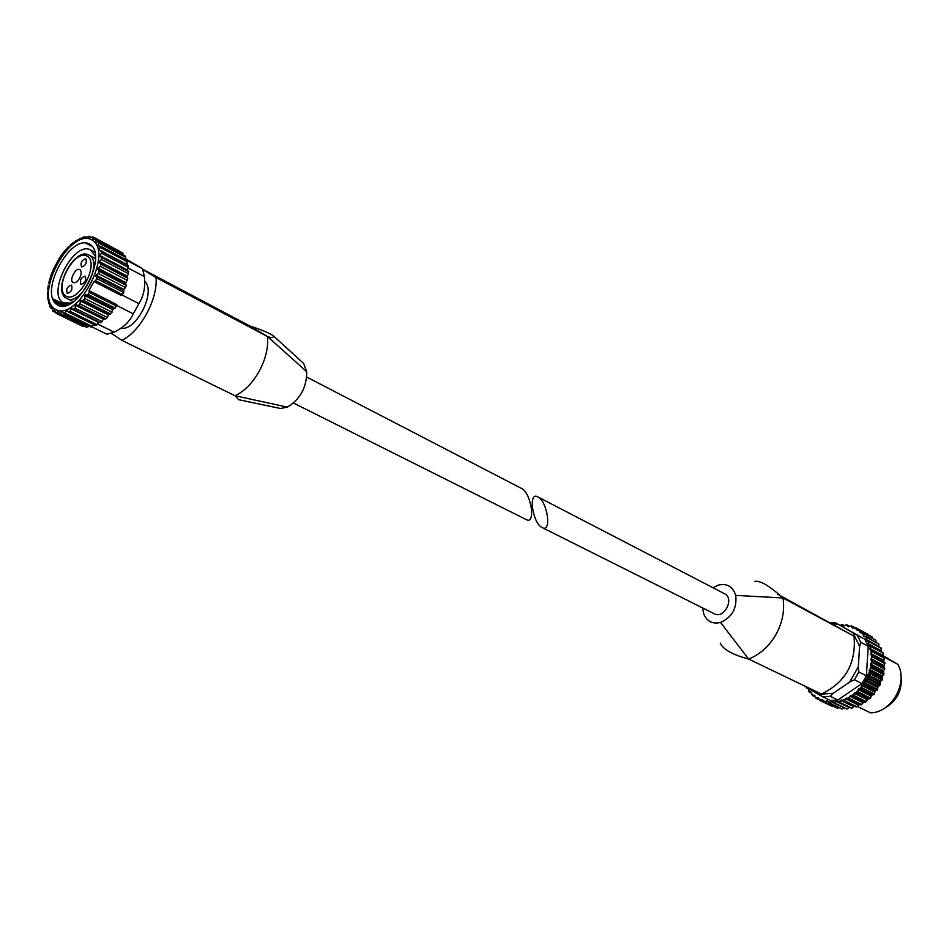 <?xml version="1.0" encoding="UTF-8"?>
<svg xmlns="http://www.w3.org/2000/svg" width="949" height="949" viewBox="0 0 949 949"><rect width="100%" height="100%" fill="white"/><g stroke="black" fill="none" stroke-linecap="round" stroke-linejoin="round"><path stroke-width="1.42" d="M306.776 377.097L521.606 488.486C531.286 492.851 535.983 525.272 526.221 519.577L293.549 403.04M125.434 258.686L142.564 268.709L127.593 260.785M126.62 264.724L127 263.478L127.32 265.091M142.564 268.709L144.402 276.586L128.139 268.021M144.402 276.586C145.529 287.084 143.69 296.088 138.886 303.609L133.311 313.846L116.656 305.436M138.886 303.609L122.302 295.115M101.626 251.544L128.329 265.625L127.308 269.884L128.495 271.628L128.376 273.644L126.905 276.978L127.807 278.282L125.6 283.621L126.205 285.317L125.517 287.547L123.821 289.445L123.726 292.47L121.662 295.673L93.939 281.497L89.004 290.584L116.786 304.629L116.537 306.171L89.325 292.434L89.004 290.584M133.311 313.846C129.859 321.474 123.477 327.583 114.153 332.162L97.664 324.06M94.544 324.89L93.393 325.27L93.939 324.594M114.153 332.162L106.905 334.226L91.958 326.931M53.417 269.172L59.514 257.926M277.44 407.845L280.513 408.509L287.31 407.121L235.055 395.757C244.178 391.427 252.078 383.515 258.78 372.032L260.038 369.695C265.934 358.01 268.425 346.954 267.499 336.527L156.027 277.535L142.943 269.682M238.614 399.671L235.055 395.757L121.816 340.335C140.12 331.925 158.092 298.947 156.027 277.535M249.611 325.887C261.046 329.611 268.852 332.826 273.039 335.555C273.822 337.868 271.972 338.188 267.499 336.527L249.611 325.887L142.801 269.302M120.938 328.212C136.217 331.509 156.478 291.521 144.699 281.307M111.306 333.313L121.816 340.335M287.31 407.121C300.204 399.315 306.681 387.512 306.741 371.723L267.499 336.527M306.741 371.723L303.597 363.396L301.213 361.237M125.304 259.35L125.731 257.345L124.995 256.135M119.704 251.343L93.073 236.942L88.862 238.009L89.111 236.182L84.71 237.914L84.675 236.681L74.971 241.26M123.026 254.866L122.789 252.98L96.383 238.923L92.48 239.373L93.073 236.942M127 263.478L127.32 260.429L100.997 246.55M47.58 297.95L50.333 307.725L51.483 306.776L52.883 311.118L54.342 309.564L56.11 313.324L57.877 311.142L59.906 314.261L61.993 311.45L64.141 313.882L66.537 310.465L68.696 312.209L69.929 311.308L71.353 308.223L100.713 322.743L103.524 319.22L105.73 318.864L107.273 317.441L108.957 314.202L110.618 313.941L112.801 309.682L116.537 306.171M99.242 322.019L98.708 322.458L70.653 308.639M68.992 312.316L95.849 325.531L98.708 322.458M90.914 326.824L93.393 325.27M89.764 244.261C109.408 255.625 75.588 317.856 56.976 304.653C38.411 292.387 70.843 232.564 89.764 244.261M73.429 242.386L70.048 245.245M68.542 246.693L65.279 250.204M63.844 251.924L60.819 255.981M52.492 271.343L50.688 276.183M50 278.377L48.755 283.17M48.316 285.305L47.664 289.896M47.497 291.901L47.462 296.135M100.713 322.743L73.417 309.291L74.971 308.176L75.481 305.329L78.435 305.329L79.989 303.882L80.262 300.94L83.358 300.323L84.841 298.567L84.817 295.625L87.972 294.415L89.325 292.434M93.939 281.497L95.647 280.797L96.596 278.543L95.968 275.103L98.423 273.561L99.123 271.295L98.044 268.199L100.369 266.384L100.784 264.19L99.277 261.533L101.401 259.516L101.531 257.476L99.609 255.328L101.496 253.205L101.496 251.461L99.052 249.812L100.665 246.301L97.723 245.744L98.945 242.078L95.481 241.983L96.383 238.923M86.513 326.919L88.898 325.982M82.622 325.721L82.978 326.409L84.046 326.029M72.088 302.968L63.891 302.968C45.576 295.341 73.915 239.741 90.843 250.073L95.671 256.704M79.965 269.658C81.697 271.272 81.59 274.083 79.669 278.104C77.474 281.734 75.315 283.217 73.192 282.577C68.719 280.702 75.671 267.06 79.823 269.575L79.965 269.658M80.855 284.356L80.962 284.415C85.019 283.17 86.454 280.43 85.28 276.206L85.173 276.147C81.128 277.381 79.68 280.109 80.855 284.356M85.861 258.828C87.023 263.015 85.588 265.744 81.543 266.977C80.238 262.837 81.65 260.109 85.778 258.78L85.861 258.828M71.531 285.21C72.682 289.409 71.258 292.126 67.26 293.383C65.92 289.267 67.296 286.515 71.412 285.139L71.531 285.21M538.13 497.062L537.81 496.885C527.834 491.143 532.603 523.504 542.223 527.597C551.784 533.196 547.739 502.116 538.13 497.062M537.81 496.885L724.858 593.884C734.68 598.973 723.921 619.258 714.312 613.789L542.223 527.597M712.984 587.716L718.535 585.023C727.207 583.208 732.936 586.66 735.724 595.391L782.972 597.977C784.847 610.314 782.51 622.508 775.95 634.561C769.034 646.364 759.935 654.537 748.642 659.057L821.395 694.051C845.44 682.545 856.318 663.256 854.041 636.174L777.812 594.288M754.585 581.417C759.924 580.195 769.319 585.675 782.771 597.87L854.041 636.174M720.255 643.114C723.067 649.401 732.521 654.715 748.642 659.057L720.54 622.449C712.379 624.3 706.732 621.346 703.612 613.612L702.663 607.953M857.386 706.471L870.553 712.841C891.514 712.794 908.407 682.96 897.932 664.407L882.712 656.281M882.617 655.427L897.932 664.407M830.233 700.516L818.263 694.324L833.198 693.304L830.256 696.317L837.896 700.006L830.233 700.516M868.228 646.269L860.755 642.259L859.616 646.494L852.997 632.758L864.812 639.235L868.228 646.269L866.366 675.818L858.833 671.975L858.299 666.815L859.616 646.494M864.812 639.235L835.239 622.651L837.955 624.217L832.356 623.825M866.366 675.818L861.989 683.577L854.432 679.769L849.746 681.975L858.299 666.815M877.671 687.408L877.457 689.282L865.346 683.161L864.741 680.848L877.671 687.408L880.352 684.3L868.133 678.132L867.256 675.913L867.801 674.62L880.684 681.24L882.475 679.045M862.511 684.312L864.859 683.932L877.042 690.16L875.452 690.836L874.148 693.885L862.012 687.811L861.68 685.451L862.511 684.312L875.452 690.836M859.07 688.594L861.443 688.5L873.649 694.668L872.036 695.071L870.34 698.001L858.193 691.963L858.121 689.603L859.07 688.594L872.036 695.071M855.191 692.367L857.54 692.58L869.782 698.689L868.193 698.796L866.129 701.548L853.946 695.558L854.147 693.233L855.191 692.367L868.193 698.796M850.956 695.558L865.524 702.13L863.981 701.952L861.597 704.478L849.379 698.523L849.829 696.281L850.956 695.558L863.981 701.952M846.449 698.12L860.945 704.929L859.509 704.478L856.828 706.72L844.586 700.789L845.262 698.666L846.449 698.12L859.509 704.478M853.637 706.673L851.929 708.215L839.663 702.319L840.541 700.35L853.637 706.673L854.456 706.222M848.881 707.622L846.983 708.974L834.693 703.079L835.761 701.311L849.13 707.42M843.981 707.954L842.107 708.95L829.794 703.079L831.965 701.37L834.693 703.079M838.88 707.705L837.421 708.191L825.061 702.296L827.22 700.92L829.794 703.079M878.857 644.051L866.354 636.862L863.732 636.411L863.768 633.695L875.808 640.243L876.117 642.153M883.187 653.149L868.667 644.857L868.264 643.719L869.26 641.844L881.348 648.392L866.496 640.385L866.805 637.503L878.786 643.991L878.857 646.494M881.348 648.392L881.123 651.346M869.853 648.44L871.099 646.625L883.092 653.054L882.961 656.53L884.219 657.36L870.15 649.697L869.853 648.44L882.665 655.296M870.779 653.47L872.273 651.749L884.266 658.143L883.744 661.583L884.824 662.663L872.724 656.269L870.909 654.786L870.779 653.47L883.602 660.279M871.04 658.713L872.76 657.135L884.765 663.481L883.839 666.815L884.741 668.108L872.617 661.773L871.004 660.065L871.04 658.713L883.875 665.474M870.624 664.051L872.534 662.663L884.646 669.128L883.483 670.765L883.827 673.6L871.799 667.337L870.411 665.415L870.624 664.051L883.483 670.765M869.533 669.389L871.609 668.215L883.733 674.632L882.404 676.056L882.345 679.045L870.292 672.829L869.154 670.729L869.533 669.389L882.404 676.056M867.256 675.913L880.15 682.521L880.684 681.24M880.15 682.521L880.364 684.288M819.473 699.994L816.389 698.523L818.453 697.823L819.889 700.469L832.914 706.649L820.565 700.777L822.688 699.733L825.061 702.296M824.325 702.106L837.421 708.191M829.035 703.007L842.166 708.974M833.91 703.138L847.077 708.998M835.761 701.311L836.84 701.05L852.048 708.239M840.541 700.35L841.727 699.971L856.057 707.005L856.971 706.732M864.741 680.848L865.441 679.626L867.73 678.95L879.889 685.261M867.801 674.62L869.996 673.683L882.131 680.042M875.797 640.243L863.234 633.149L860.019 632.307L861.372 633.042M860.019 632.307L860.221 630.492L872.214 637.016L859.616 630.041L856.295 629.65L857.374 630.243M868.24 634.478L855.571 627.597L852.202 627.669L853.104 628.155M854.681 627.609L851.858 626.079L852.202 627.669M849.64 626.269L847.22 624.964L848.536 626.767M844.598 625.771L842.415 624.596L843.756 626.103M808.762 689.033L806.662 688.013L808.287 688.25L809.355 692.011M811.668 693.173L809.378 692.07L811.181 692.023L812.083 695.071M817.03 698.025L812.641 695.605L814.147 695.166L815.772 698.096M856.295 629.65L855.559 627.597M851.811 626.067L847.825 626.387M846.461 624.857L843.246 625.83M841.609 624.62L840.292 625.379M806.65 687.989L806.259 687.29L806.686 687.978M861.989 683.577L837.896 700.006M883.163 709.045C897.066 701.572 902.962 690.006 900.838 674.359M804.538 685.937L818.263 694.324M833.198 693.304L849.746 681.975M852.997 632.758L837.955 624.217M888.074 658.404L882.606 655.474M735.724 595.391C737.124 608.25 732.07 617.277 720.54 622.449M92.065 240.026C114.544 252.909 75.873 324.048 54.686 308.876C33.606 294.819 70.475 226.823 92.065 240.026M96.122 241.959L95.351 241.556M123.109 253.881L96.324 239.623M125.731 257.345L98.898 243.086M99.004 245.91L97.617 245.174M127.522 261.9L100.653 247.665M126.692 264.403L99.052 249.812M128.423 267.393L101.496 253.205M127.308 269.884L99.609 255.328M127.32 270.75L99.621 256.206M128.495 271.628L101.531 257.476M128.376 273.644L101.401 259.516M127.024 276.029L99.277 261.533M126.905 276.978L99.147 262.493M127.807 278.282L100.784 264.19M127.403 280.441L100.369 266.384M125.849 282.624L98.044 268.199M125.6 283.621L97.794 269.208M126.205 285.317L99.123 271.295M125.517 287.547L98.423 273.561M123.821 289.445L95.968 275.103M123.453 290.453L95.588 276.123M123.726 292.47L96.596 278.543M122.789 294.688L95.647 280.797M115.209 308.14L87.972 294.415M113.441 308.852L85.457 294.783M112.801 309.682L84.817 295.625M112.089 312.221L84.841 298.567M110.618 313.941L83.358 300.323M108.957 314.202L80.95 300.216M108.281 314.914L80.262 300.94M107.273 317.441L79.989 303.882M105.73 318.864L78.435 305.329M104.236 318.65L76.193 304.748M103.524 319.22L75.481 305.329M102.267 321.652L74.971 308.176M97.237 324.712L69.929 311.308M68.174 311.853L65.944 310.762M92.373 326.527L65.066 313.17M62.492 312.114L61.519 311.64M87.83 327.037L60.546 313.728M58.138 311.545L57.521 311.248M83.773 326.231L56.513 312.945M55.113 311.865L53.097 310.881M51.768 308.259L50.427 307.606M49.55 303.727L48.565 303.241M63.346 306.219L54.117 301.675M53.535 300.679L64.496 306.076L53.535 300.691M66.608 305.578L52.658 298.698M92.338 246.538L85.493 242.932M80.748 238.863L79.894 238.401L80.772 238.851M85.778 237.369L84.639 236.764M90.689 237.286L89.064 236.42M95.624 238.78L93.002 237.38M66.999 298.532C50.926 291.984 74.342 246.028 89.087 255.186L89.479 255.411C103.512 262.517 80.475 306.693 66.999 298.532L73.714 301.865M87.284 256.206C100.108 263.798 78.02 304.451 65.706 295.922C53.346 287.938 74.841 248.33 87.284 256.206M822.569 696.839L830.256 696.317M860.755 642.259L857.338 635.201M854.432 679.769L858.833 671.975M836.662 707.978L837.386 708.168M841.348 708.879L842.107 708.95M846.211 709.022L846.983 708.974M851.146 708.393L851.929 708.215M856.057 707.005L856.828 706.72M860.85 704.882L861.597 704.478M865.429 702.058L866.129 701.548M869.699 698.606L870.34 698.001M873.566 694.573L874.148 693.885M876.959 690.042L877.457 689.282M879.806 685.119L880.209 684.3M882.048 679.887L882.345 679.045M883.638 674.466L883.827 673.6M884.551 668.962L884.634 668.084M884.765 663.481L884.729 662.627M884.266 658.143L884.124 657.325M883.092 653.054L882.843 652.271M881.253 648.309L880.897 647.586M878.786 643.991L878.347 643.363M872.214 637.016L871.609 636.577M819.889 700.469L820.565 700.777M838.869 702.485L839.663 702.319M843.815 701.074L844.586 700.789M848.643 698.927L849.379 698.523M853.246 696.08L853.946 695.558M857.54 692.58L858.193 691.963M861.443 688.5L862.012 687.811M864.859 683.932L865.346 683.161M867.73 678.95L868.133 678.132M869.996 673.683L870.292 672.829M871.609 668.215L871.799 667.337M872.534 662.663L872.617 661.773M872.76 657.135L872.724 656.269M872.273 651.749L872.131 650.919M871.099 646.625L870.85 645.842M869.26 641.844L868.916 641.121M866.805 637.503L866.354 636.862M860.221 630.492L859.616 630.041M819.141 699.199L821.158 700.113M823.435 700.92L825.606 701.489M828.014 701.916L830.28 702.13M832.783 702.165L835.096 702.011M837.635 701.655L839.96 701.133M842.487 700.386L844.776 699.52M847.232 698.393L849.45 697.183M851.787 695.7L853.875 694.182M856.057 692.367L857.967 690.564M859.936 688.452L861.645 686.412M863.376 684.051L864.824 681.785M866.271 679.235L867.457 676.815M868.596 674.11L869.474 671.572M870.28 668.772L870.85 666.174M871.289 663.327L871.538 660.729M871.621 657.906L871.538 655.344M871.265 652.604L870.85 650.148M870.221 647.526L869.498 645.213M868.525 642.781L867.493 640.658M866.212 638.452L864.895 636.565M863.317 634.632L861.751 633.007M859.924 631.393L858.133 630.065M856.081 628.784L854.112 627.775M851.882 626.862L849.77 626.198M847.398 625.664L845.179 625.344M842.724 625.201L840.446 625.237M806.935 687.408L807.302 688.037M808.667 690.125L810.043 691.928M811.68 693.755L813.305 695.285M814.147 695.166L814.93 695.534M863.293 635.581L865.168 636.589M866.069 639.401L878.881 646.328M868.264 643.719L881.075 650.611M870.15 649.697L882.961 656.53M870.909 654.786L883.744 661.583M871.004 660.065L883.839 666.815M870.411 665.415L883.27 672.117M869.154 670.729L882.036 677.384M865.441 679.626L878.359 686.198M861.68 685.451L874.634 691.951M858.121 689.603L871.099 696.068M854.147 693.233L867.149 699.662M849.829 696.281L862.866 702.663M845.262 698.666L858.335 705.012M831.004 701.525L833.186 702.568M826.377 701.003L827.884 701.714M821.976 699.745L823.151 700.303M817.872 697.788L818.845 698.25M273.063 335.531L303.585 363.408M238.614 399.695L280.513 408.497M65.078 250.655L64.461 251.378M60.7 256.349L59.894 257.547M53.334 269.599L52.717 271.046M50.605 276.811L50.226 278.021M125.446 256.159L98.945 242.066M127.32 260.429L100.677 246.301M128.329 265.625L101.496 251.461M95.849 325.531L68.696 312.221M91.163 327.097L64.141 313.894M86.822 327.381L59.906 314.261M82.978 326.409L56.11 313.324M55.303 312.304L52.871 311.118M51.792 308.449L50.321 307.725M49.55 303.775L48.541 303.289M85.873 237.309L84.675 236.669M90.985 237.179L89.111 236.182M63.891 302.968L68.103 305.044M90.843 250.073L95.007 252.256M89.087 255.186L95.73 258.662M832.237 706.341L832.925 706.649M860.945 704.929L861.751 704.49M865.524 702.118L866.307 701.56M869.782 698.678L870.518 697.99M873.649 694.656L874.314 693.873M877.042 690.148L877.611 689.282M883.733 674.609L883.946 673.612M884.646 669.104L884.741 668.12M884.859 663.624L884.824 662.663M884.373 658.262L884.219 657.36M851.834 626.067L851.134 625.854M808.892 691.441L809.343 692.046M835.239 622.651L830.624 622.841"/></g></svg>
